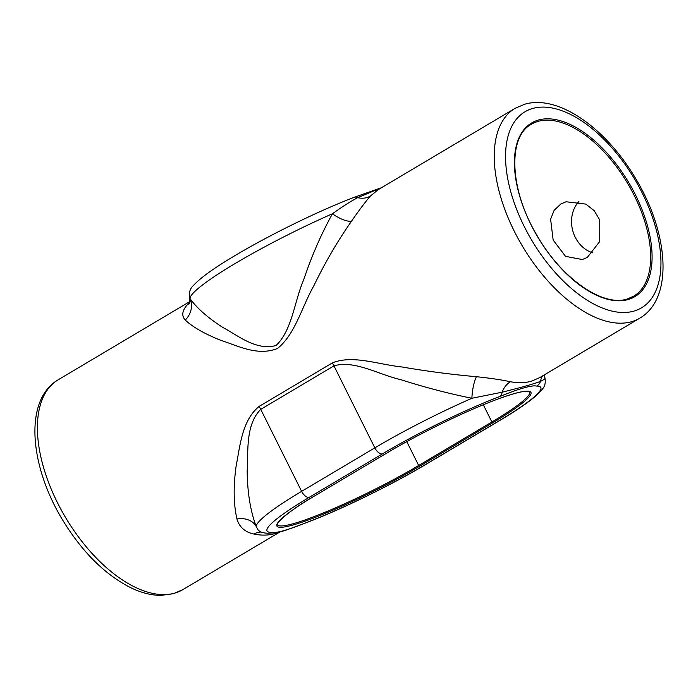 <?xml version="1.0" encoding="UTF-8"?>
<svg xmlns="http://www.w3.org/2000/svg" width="698" height="698" viewBox="0 0 698 698"><rect width="100%" height="100%" fill="white"/><g stroke="black" fill="none" stroke-linecap="round" stroke-linejoin="round"><path stroke-width="1.05" d="M560.799 204.008L566.078 201.757L585.823 204.104L594.207 210.674L599.748 219.992L599.73 241.525L587.384 257.344L582.35 259.534L565.546 256.358L553.148 240.025L550.609 219.207L554.125 210.36L560.799 204.008M278.711 532.277L274.846 533.604C268.407 535.453 261.471 535.602 254.02 534.066C245.033 532.181 239.344 527.147 236.962 518.98C233.507 504.026 233.263 486.166 236.221 465.418C240.077 446.38 241.822 420.554 259.106 406.419L332.318 362.925C352.752 354.593 377.95 364.478 401.769 366.939C426.469 371.214 451.362 374.477 476.429 376.711C490.188 378.142 501.513 379.825 510.404 381.745C518.178 383.115 525.123 382.958 531.239 381.274L539.615 377.679L639.734 318.201A122.045 64.042 -120.7 0 1 631.472 321.734A122.045 64.042 -120.7 0 1 518.125 238.594A122.045 64.042 -120.7 0 1 515.054 108.356L378.333 189.586L370.376 196.059C365.377 201.835 359.077 210.238 351.478 221.266C337.553 241.15 325.024 262.631 313.873 285.726C301.754 307.085 295.141 334.429 277.472 348.485C257.283 356.538 237.154 345.405 221.362 340.554C204.959 334.054 192.91 327.214 185.223 320.042C181.428 315.819 182.091 310.767 187.204 304.878L189.969 302.155M236.962 518.98A20.006 16.019 159.2 0 1 256.166 526.432A120.047 14.213 -26.5 0 1 301.623 491.357L374.835 447.863A120.047 14.213 -26.5 0 1 471.883 398.27C448.081 393.428 424.463 387.25 401.027 379.729C378.307 374.538 354.793 359.871 333.949 365.857L260.738 409.351C245.303 424.899 248.34 451.728 247.188 471.255C247.432 492.579 250.425 510.971 256.166 526.432L257.963 529.73C259.673 531.876 262.928 533.045 267.727 533.237A8.001 7.722 -90.3 0 0 271.234 532.347C275.71 533.499 287.89 530.07 307.766 522.06A112.038 13.262 153.5 0 0 425.335 464.624L498.547 421.13A112.038 13.262 153.5 0 0 536.631 386.09C532.146 384.938 519.966 388.367 500.1 396.377A8.001 5.078 -110.9 0 0 502.063 392.215L471.883 398.27A20.006 5.366 -83 0 1 476.429 376.711M354.261 197.298C320.303 210.142 270.588 234.406 236.064 254.971C214.74 267.535 200.544 277.691 193.459 285.447C190.039 288.483 188.748 292.715 189.594 298.142L189.943 298.439C196.801 308.106 207.786 317.782 222.889 327.484C237.556 335.11 255.773 350.954 276.042 345.527C292.253 330.11 294.286 301.553 303.7 279.724C311.657 256.026 321.237 234.048 332.449 213.771C341.688 207.088 350.082 201.713 357.62 197.674A8.001 5.078 -110.9 0 0 354.261 197.298L381.492 187.71M592.907 252.885A30.014 25.303 74.3 0 1 572.77 230.759A30.014 25.303 74.3 0 1 578.886 201.548M544.606 377.784C545.653 378.36 544.265 379.572 540.444 381.405C534.319 383.769 521.528 387.373 502.063 392.215A20.006 15.339 -79.6 0 1 510.404 381.745M536.631 386.09A8.001 7.722 -90.3 0 0 540.444 381.405A20.006 16.918 -137.8 0 1 542.608 375.908M267.735 533.237L277.15 532.6L284.897 530.567L307.076 522.427A8.001 5.078 -110.9 0 0 307.766 522.06M370.376 196.059A20.006 16.726 -137.3 0 1 357.62 197.674L381.248 187.849M189.795 302.923A20.006 16.918 42.2 0 1 187.204 304.878M351.478 221.266A20.006 7.722 -146 0 1 332.449 213.771A120.047 14.213 153.5 0 0 189.943 298.439A20.006 18.375 -35.1 0 1 185.223 320.042M254.02 534.066A20.006 15.531 101.4 0 1 261.296 532.068M627.188 299.032A100.041 52.49 59.3 0 0 633.618 296.24A100.041 52.49 59.3 0 0 631.097 189.481A100.041 52.49 59.3 0 0 538.202 121.339A100.041 52.49 59.3 0 0 531.422 124.227C507.516 136.66 509.54 189.594 536.779 235.052C560.991 278.031 602.636 307.12 627.013 299.058L633.618 296.24M538.49 120.012A101.035 53.013 -120.7 0 1 635.564 195.065A101.035 53.013 -120.7 0 1 628.017 299.582A101.035 53.013 -120.7 0 1 530.934 224.529A101.035 53.013 -120.7 0 1 538.49 120.012M293.378 524.896A101.035 11.962 -26.5 0 1 315.007 495.702L388.228 452.208A101.035 11.962 -26.5 0 1 514.478 393.541A101.035 11.962 -26.5 0 1 492.849 422.735L419.638 466.229A101.035 11.962 -26.5 0 1 293.378 524.896M315.138 495.624A1.003 0.523 -120.7 0 1 315.077 495.667C287.166 511.302 274.061 525.603 277.359 524.713A100.041 11.849 153.5 0 0 293.666 523.57A100.041 11.849 153.5 0 0 418.678 465.487L406.786 441.633M388.228 452.208A1.003 0.523 59.3 0 0 388.289 452.173L315.077 495.667A1.003 0.523 -120.7 0 1 315.007 495.702M174.622 593.152A122.045 64.042 59.3 0 0 182.885 589.618L173.244 593.745L160.872 595.394C151.004 595.324 140.787 592.672 130.194 587.446C104.133 573.957 81.387 551.106 61.956 518.893C29.281 464.528 24.064 399.622 58.213 379.773A122.045 64.042 59.3 0 0 61.284 510.011A122.045 64.042 59.3 0 0 174.622 593.152M633.775 311.142A114.044 59.836 59.3 0 0 642.3 193.163A114.044 59.836 59.3 0 0 532.722 108.452A114.044 59.836 59.3 0 0 524.207 226.431A114.044 59.836 59.3 0 0 633.775 311.142M419.638 466.229A1.003 0.523 59.3 0 1 418.678 465.487L491.889 421.993L483.304 404.77M492.849 422.735A1.003 0.523 -120.7 0 1 491.889 421.993A100.041 11.849 153.5 0 0 529.625 391.944L528.369 391.36C524.346 390.688 514.915 392.983 500.082 398.261C469.963 408.993 421.077 432.568 388.289 452.173A1.003 0.523 59.3 0 0 388.35 452.13M500.1 396.377A112.038 13.262 153.5 0 0 382.53 453.805A8.001 4.197 -120.7 0 1 374.835 447.863L333.949 365.857A20.006 10.496 -120.7 0 0 332.318 362.925M382.53 453.805L309.31 497.308A8.001 4.197 59.3 0 1 301.623 491.357L260.738 409.351A20.006 10.496 -120.7 0 0 259.106 406.419M309.31 497.308A112.038 13.262 153.5 0 0 271.234 532.347M498.547 421.13A8.001 4.197 59.3 0 0 499.087 420.903L425.876 464.397A8.001 4.197 -120.7 0 1 425.335 464.624M639.734 318.201C673.989 298.29 668.614 233.053 635.704 178.601C606.431 128.851 558.845 94.204 524.695 104.229L515.054 108.356M182.885 589.618L279.846 532.016M58.213 379.773L190.039 301.449M544.51 374.774L544.955 378.08C546.36 386.57 542.241 388.76 541.177 390.679L536.029 395.757C528.072 402.615 515.761 411 499.087 420.903M307.076 522.427C341.226 509.505 391.325 485.031 425.876 464.397M189.594 298.142L189.647 303.316"/></g></svg>
